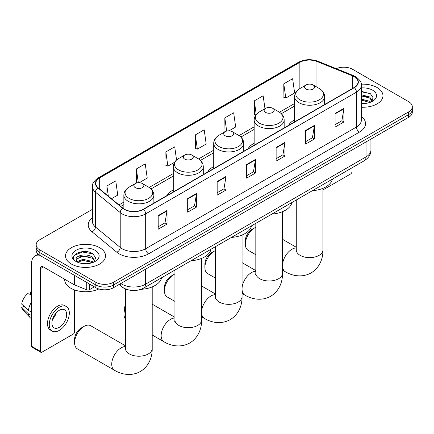 <?xml version="1.0" encoding="UTF-8"?>
<svg xmlns="http://www.w3.org/2000/svg" width="434" height="434" viewBox="0 0 434 434"><rect width="100%" height="100%" fill="white"/><g stroke="black" fill="none" stroke-linecap="round" stroke-linejoin="round"><path stroke-width="0.65" d="M173.258 189.913A22.096 12.76 0 0 0 167.193 195.446M213.707 166.564A22.096 12.76 0 0 0 207.642 172.092M254.156 143.209A22.096 12.76 0 0 0 248.085 148.743M294.605 119.86A22.096 12.76 0 0 0 288.534 125.388M127.618 289.7A12.51 7.221 180 0 1 122.567 287.33M92.431 209.334L39.836 239.704A12.51 7.221 0 0 0 36.174 244.809L36.174 250.255A12.51 7.221 0 0 0 39.836 255.36L95.849 287.699A12.51 7.221 0 0 0 113.534 287.699L408.638 117.326A12.51 7.221 0 0 0 412.3 112.216L412.3 109.493A12.51 7.221 0 0 1 408.638 114.603A12.51 7.221 0 0 0 412.3 109.493L412.3 106.769A12.51 7.221 0 0 0 408.638 101.665L352.625 69.326A12.51 7.221 0 0 0 336.274 68.653M36.174 244.809A12.51 7.221 0 0 0 39.836 249.913L95.849 282.252A12.51 7.221 0 0 0 113.534 282.252L113.534 284.975L408.638 114.603L113.534 284.975A12.51 7.221 0 0 1 95.849 284.975A12.51 7.221 0 0 0 113.534 284.975L113.534 287.699M39.836 249.913L39.836 252.637L95.849 284.975L39.836 252.637A12.51 7.221 0 0 1 36.174 247.532A12.51 7.221 0 0 0 39.836 252.637L39.836 255.36M377.092 87.538A20.013 11.555 0 0 0 361.262 84.196A20.013 11.555 0 0 1 377.092 87.538A20.013 11.555 0 0 1 382.956 95.708A20.013 11.555 0 0 0 377.092 87.538M99.679 247.7A20.013 11.555 0 0 0 77.87 245.194A20.013 11.555 0 0 0 65.518 255.87A20.013 11.555 0 0 0 71.377 264.04A20.013 11.555 0 0 0 93.191 266.547A20.013 11.555 0 0 0 105.543 255.87A20.013 11.555 0 0 0 99.679 247.7A20.013 11.555 0 0 0 77.87 245.194A20.013 11.555 0 0 0 65.518 255.87A20.013 11.555 0 0 0 71.377 264.04A20.013 11.555 0 0 0 93.191 266.547A20.013 11.555 0 0 0 105.543 255.87A20.013 11.555 0 0 0 99.679 247.7M354.095 76.644A13.34 7.703 180 0 1 358.007 82.091A13.34 7.703 180 0 1 354.095 87.538L143.312 209.231A13.34 7.703 180 0 1 122.947 208.206L98.182 187.781A13.34 7.703 180 0 1 95.768 183.365A13.34 7.703 180 0 1 99.674 177.918L299.856 62.344A13.34 7.703 180 0 1 316.945 61.482L352.316 75.782A13.34 7.703 180 0 1 354.095 76.644M354.334 76.509A13.676 7.893 0 0 0 352.506 75.624L317.135 61.324A13.676 7.893 0 0 0 299.623 62.208L99.44 177.783A13.676 7.893 0 0 0 97.91 187.895L122.676 208.315A13.676 7.893 0 0 0 143.546 209.372L354.334 87.673A13.676 7.893 0 0 0 354.334 76.509M158.198 215.584L158.198 229.201L167.041 224.096L167.041 210.479L158.198 215.584M158.198 226.781L165.012 222.854L167.009 210.929A3.336 1.926 -120 0 0 167.041 210.479M164.953 222.886L167.041 224.096M187.678 198.56L187.678 212.177L196.526 207.072L196.526 193.456L187.678 198.56M187.678 209.763L194.492 205.83L196.488 193.911A3.336 1.926 -120 0 0 196.526 193.456M194.432 205.862L196.526 207.072M217.163 181.542L217.163 195.159L226.006 190.054L226.006 176.437L217.163 181.542M217.163 192.745L223.971 188.812L225.968 176.888A3.336 1.926 -120 0 0 226.006 176.437M223.911 188.844L226.006 190.054M335.081 113.458L335.081 127.075L343.929 121.97L343.929 108.354L335.081 113.458M335.081 124.661L341.894 120.728L343.891 108.804A3.336 1.926 -120 0 0 343.929 108.354M341.835 120.76L343.929 121.97M305.601 130.482L305.601 144.099L314.444 138.994L314.444 125.377L305.601 130.482M305.601 141.679L312.415 137.746L314.411 125.827A3.336 1.926 -120 0 0 314.444 125.377M312.355 137.784L314.444 138.994M276.122 147.5L276.122 161.117L284.964 156.012L284.964 142.395L276.122 147.5M276.122 158.703L282.935 154.77L284.932 142.846A3.336 1.926 -120 0 0 284.964 142.395M282.876 154.802L284.964 156.012M246.642 164.524L246.642 178.141L255.485 173.03L255.485 159.414L246.642 164.524M246.642 175.721L253.451 171.788L255.447 159.869A3.336 1.926 -120 0 0 255.485 159.414M253.391 171.826L255.485 173.03M361.343 107.225A20.013 11.555 0 0 0 382.956 95.708A20.013 11.555 0 0 1 361.343 107.225M113.534 282.252L408.638 111.88A12.51 7.221 0 0 0 412.3 106.769M139.184 182.709L147.224 178.07L145.227 163.84L136.385 168.945L136.526 182.481M111.451 198.723L117.744 195.088L115.748 180.859L106.905 185.969L106.905 194.974M229.038 130.829L235.667 127.005L233.671 112.78L224.823 117.885L224.969 131.421M264.968 108.701L263.15 95.757L254.308 100.867L254.449 114.397M283.787 83.843L285.784 98.073L294.626 92.968L292.63 78.738L283.787 83.843L283.928 97.379M176.557 159.994L174.707 146.822L165.864 151.927L166.005 165.463M195.343 134.903L197.34 149.133L206.188 144.028L204.192 129.799L195.343 134.903L195.49 148.439M197.34 149.133L195.343 148.385M225.365 131.567L224.823 131.366M224.823 117.885L226.678 131.079M255.892 114.939L254.308 114.348M254.308 100.867L256.223 114.522M285.784 98.073L283.787 97.325M165.864 151.927L167.86 166.151L174.549 162.289M167.86 166.151L165.864 165.408M137.442 182.822L136.385 182.426M136.385 168.945L138.316 182.719M106.905 185.969L108.332 196.152M361.343 103.411L363.822 103.536M361.343 99.088L369.605 101.263L370.707 102.147M361.343 100.167L369.801 102.484M361.343 94.764L369.605 96.945L372.312 100.683M361.343 95.849L369.605 98.024L372.095 100.965M361.343 103.498A13.59 7.845 0 0 0 372.551 101.258A13.59 7.845 0 0 0 372.551 90.158A13.59 7.845 0 0 0 361.343 87.918M371.027 102.017L373.159 97.834L370.462 93.777L361.343 91.346M361.343 91.769L370.278 93.652M361.343 96.093L367.272 96.831M361.343 100.417L367.272 101.155M322.95 189.94L350.558 174.001A2.083 1.204 120 0 0 352.034 171.452L352.034 167.801M245.346 244.147L245.346 240.74A9.174 5.295 -60 0 1 251.828 229.51L254.78 227.807A13.34 7.703 120 0 0 245.346 244.147A13.34 7.703 120 0 0 248.107 250.255L255.821 254.709M294.605 121.889L294.605 96.592A15.011 8.664 0 0 0 298.999 102.717A15.011 8.664 0 0 0 315.355 104.594A15.011 8.664 0 0 0 324.621 96.592C324.507 93.25 322.755 90.57 319.359 88.552L313.147 84.966A5.002 2.886 0 0 0 306.073 84.966A5.002 2.886 0 0 0 306.073 89.051A5.002 2.886 0 0 0 313.147 89.051A5.002 2.886 0 0 0 313.147 84.966L319.359 88.552A13.79 7.958 0 0 1 319.359 99.815A13.79 7.958 0 0 1 299.861 99.809A13.79 7.958 0 0 1 299.861 88.552L299.856 62.344M312.366 190.705A22.931 13.237 0 0 0 332.373 179.15M255.821 227.27A13.34 7.703 120 0 0 254.78 227.807L251.828 229.51M204.897 267.496L204.897 264.094A9.174 5.295 -60 0 1 211.38 252.859L214.331 251.156A13.34 7.703 120 0 0 204.897 267.496A13.34 7.703 120 0 0 207.658 273.604L215.378 278.058M265.624 112.406A5.002 2.886 0 0 0 272.704 112.406A5.002 2.886 0 0 0 272.704 108.321L278.916 111.907A13.79 7.958 0 0 1 278.916 123.164A13.79 7.958 0 0 1 259.413 123.164A13.79 7.958 0 0 1 259.413 111.907C256.017 113.925 254.264 116.6 254.156 119.941A15.011 8.664 0 0 0 258.55 126.072A15.011 8.664 0 0 0 274.906 127.949A15.011 8.664 0 0 0 284.172 119.941C284.064 116.6 282.312 113.925 278.916 111.907L272.704 108.321A5.002 2.886 0 0 0 265.624 108.321A5.002 2.886 0 0 0 265.624 112.406M271.923 214.054A22.931 13.237 0 0 0 291.93 202.504M215.378 250.619A13.34 7.703 120 0 0 214.331 251.156L211.38 252.859M164.448 290.851L164.448 287.444A9.174 5.295 -60 0 1 170.936 276.214L173.882 274.51A13.34 7.703 120 0 0 164.448 290.851A13.34 7.703 120 0 0 167.215 296.959L174.929 301.413M225.181 135.755A5.002 2.886 0 0 0 232.255 135.755A5.002 2.886 0 0 0 232.255 131.67L238.467 135.256A13.79 7.958 0 0 1 238.467 146.518A13.79 7.958 0 0 1 218.969 146.518A13.79 7.958 0 0 1 218.969 135.256C215.573 137.274 213.821 139.954 213.707 143.296A15.011 8.664 0 0 0 218.101 149.421A15.011 8.664 0 0 0 234.463 151.298A15.011 8.664 0 0 0 243.724 143.296C243.615 139.954 241.863 137.274 238.467 135.256L232.255 131.67A5.002 2.886 0 0 0 225.181 131.67A5.002 2.886 0 0 0 225.181 135.755M231.474 237.409A22.931 13.237 0 0 0 251.481 225.854M174.929 273.973A13.34 7.703 120 0 0 173.882 274.51L170.936 276.214M125.518 307.402A13.34 7.703 120 0 0 123.999 314.2L123.999 310.798A9.174 5.295 -60 0 1 125.518 305.107M123.999 314.2A13.34 7.703 120 0 0 125.518 319.25M184.732 159.11A5.002 2.886 0 0 0 191.806 159.11A5.002 2.886 0 0 0 191.806 155.025L198.018 158.611A13.79 7.958 0 0 1 198.018 169.868A13.79 7.958 0 0 1 178.52 169.868A13.79 7.958 0 0 1 178.52 158.611C175.124 160.629 173.372 163.303 173.258 166.645A15.011 8.664 0 0 0 177.658 172.775A15.011 8.664 0 0 0 194.014 174.652A15.011 8.664 0 0 0 203.28 166.645C203.166 163.303 201.414 160.629 198.018 158.611L191.806 155.025A5.002 2.886 0 0 0 184.732 155.025A5.002 2.886 0 0 0 184.732 159.11M191.025 260.758A22.931 13.237 0 0 0 211.032 249.208M74.594 342.73L74.594 339.323A9.174 5.295 -60 0 1 81.077 328.088L84.028 326.39A13.34 7.703 120 0 0 74.594 342.73A13.34 7.703 120 0 0 77.355 348.833L114.5 370.283A13.34 7.703 -60 0 1 112.455 359.591A13.34 7.703 -60 0 1 121.173 347.835A13.34 7.703 -60 0 1 125.518 346.549M135.321 187.634A5.002 2.886 0 0 0 142.395 187.634A5.002 2.886 0 0 0 142.395 183.549L148.607 187.135A13.79 7.958 0 0 1 148.607 198.392A13.79 7.958 0 0 1 129.11 198.392A13.79 7.958 0 0 1 129.11 187.135C125.714 189.153 123.961 191.833 123.853 195.17A15.011 8.664 0 0 0 128.247 201.3A15.011 8.664 0 0 0 144.603 203.177A15.011 8.664 0 0 0 153.869 195.17C153.761 191.833 152.003 189.153 148.607 187.135L142.395 183.549A5.002 2.886 0 0 0 135.321 183.549A5.002 2.886 0 0 0 135.321 187.634M140.99 289.326A22.931 13.237 0 0 0 161.622 277.733M125.518 345.833L90.695 325.728A13.34 7.703 120 0 0 84.028 326.39L81.077 328.088M89.437 283.999L89.437 289.7L94.373 286.847M39.695 255.279A16.676 9.629 -120 0 0 35.035 255.897A16.676 9.629 -120 0 0 31.579 263.53L31.579 346.251L40.427 351.356L40.427 268.635A4.172 2.409 60 0 1 41.29 266.726A4.172 2.409 60 0 1 43.373 266.932L74.198 284.731L74.198 275.199M40.427 351.356A2.083 1.204 120 0 0 40.856 352.31L32.013 347.205A2.083 1.204 -60 0 1 31.579 346.251M40.856 352.31A2.083 1.204 120 0 0 41.897 352.207L73.145 334.164A2.083 1.204 120 0 0 74.621 331.614L74.621 289.955M89.437 289.7A2.083 1.204 180 0 1 86.767 289.836L74.474 284.867A2.083 1.204 180 0 1 74.198 284.731M59.29 327.323A10.421 6.016 120 0 0 66.104 318.138A10.421 6.016 120 0 0 64.503 309.789A10.421 6.016 120 0 0 59.29 310.305A10.421 6.016 120 0 0 52.481 319.489A10.421 6.016 120 0 0 54.082 327.838A10.421 6.016 120 0 0 59.29 327.323M52.557 319.245A10.421 6.016 120 0 0 56.301 312.768M31.579 292.185L30.695 291.914L30.695 294.008L31.579 294.518M66.38 306.54L64.612 305.514A14.176 8.186 120 0 0 57.521 306.22A14.176 8.186 120 0 0 48.261 318.708A14.176 8.186 120 0 0 50.436 330.068L52.205 331.088A14.176 8.186 120 0 0 59.29 330.388A14.176 8.186 120 0 0 68.55 317.894A14.176 8.186 120 0 0 66.38 306.54A14.176 8.186 120 0 0 59.29 307.239A14.176 8.186 120 0 0 50.029 319.733A14.176 8.186 120 0 0 52.205 331.088M31.579 301.928A13.758 7.942 120 0 0 28.449 310.408L21.7 304.093A10.839 6.26 120 0 1 27.749 293.617L31.579 294.778M31.579 312.214L28.449 310.408M25.351 307.511L23.512 306.453L21.7 307.5L28.449 313.815L31.579 315.621M28.449 313.815A13.758 7.942 120 0 0 30.147 317.655A13.758 7.942 120 0 0 31.188 318.475L31.579 318.702M31.579 291.67A10.839 6.26 120 0 0 30.695 291.914M21.7 307.5A10.839 6.26 120 0 0 22.98 310.196L30.147 317.655M64.682 279.236L64.682 279.702A20.848 12.033 0 0 0 70.791 288.209A20.848 12.033 0 0 0 98.822 288.968M83.268 263.606L86.415 263.698M77.024 261.615L83.089 259.299L92.192 261.425L93.294 262.31M77.583 262.196L83.089 260.378L92.388 262.646M77.116 262.033L76.145 259.749A9.423 5.441 0 0 0 77.664 262.272M94.9 260.845L92.192 257.107C86.534 252.886 74.898 255.49 76.145 259.749L76.107 259.337M76.167 259.885L76.427 259.185L83.089 256.055L92.192 258.187L94.688 261.127M93.614 262.179L95.746 257.997L93.05 253.939C83.518 247.082 66.57 256.114 76.357 261.653L76.84 261.952M95.138 250.32A13.59 7.845 0 0 0 75.917 250.32A13.59 7.845 0 0 0 75.917 261.42A13.59 7.845 0 0 0 95.138 261.42A13.59 7.845 0 0 0 95.138 250.32M74.366 255.3L82.352 252.029L92.871 253.814M79.351 256.895L82.352 256.348L89.86 256.993M79.351 261.219L82.352 260.671L89.86 261.317M120.82 283.494A16.676 9.629 0 0 0 121.938 284.21A16.676 9.629 0 0 0 145.52 284.21L366.036 156.896A16.676 9.629 0 0 0 370.924 150.088C371.043 154.227 368.84 157.77 364.31 160.716L143.795 288.03A8.338 4.812 60 0 0 145.52 284.21L145.52 269.232M366.036 141.918L366.036 156.896A8.338 4.812 60 0 1 364.31 160.716M120.142 283.885A8.338 5.577 129.5 0 0 121.596 286.597L119.062 284.509M408.638 117.326L408.638 111.88M95.849 287.699L95.849 282.252M361.343 116.399A20.848 12.033 180 0 1 359.406 132.131L148.618 253.83A4.172 2.409 60 0 1 145.672 248.72L356.455 127.026A16.676 9.629 0 0 0 361.343 120.218L361.343 85.357A16.676 9.629 180 0 1 356.455 92.165A4.172 2.409 -120 0 0 354.334 87.673M148.618 253.83A20.848 12.033 180 0 1 119.138 253.83A20.848 12.033 180 0 1 116.8 252.219L92.035 231.799A20.848 12.033 180 0 1 92.431 217.673M122.084 248.72A16.676 9.629 0 0 0 145.672 248.72L145.672 213.864A16.676 9.629 180 0 1 120.218 212.579L95.447 192.153A16.676 9.629 180 0 1 92.431 186.631L92.431 221.492A16.676 9.629 0 0 0 95.447 227.015L120.218 247.434A16.676 9.629 0 0 0 122.084 248.72M361.343 85.357C361.896 82.753 359.981 79.851 355.592 76.644L353.401 75.581A4.172 1.953 112 0 0 352.506 75.624M353.401 75.581L318.03 61.281C311.124 58.834 304.565 59.192 298.364 62.344A4.172 2.409 60 0 1 299.623 62.208M99.44 177.783A4.172 2.409 -120 0 0 98.182 177.918C93.852 181.027 91.937 183.935 92.431 186.631M97.91 187.895A4.172 2.788 129.5 0 0 95.447 192.153L95.447 227.015A4.172 2.788 -50.5 0 1 92.035 231.799M318.03 61.281A4.172 1.953 112 0 0 317.135 61.324M122.676 208.315A4.172 2.788 129.5 0 0 120.218 212.579L120.218 247.434A4.172 2.788 -50.5 0 1 116.8 252.219M143.546 209.372A4.172 2.409 60 0 1 145.672 213.864L356.455 92.165L356.455 127.026A4.172 2.409 60 0 0 359.406 132.131M99.674 177.918L99.674 189.018M352.316 75.782L352.316 88.569M316.945 61.482L316.945 87.158M326.498 103.471L324.621 102.712M294.605 103.504L279.469 112.243M254.156 126.858L239.02 135.598M213.707 150.207L198.571 158.947M173.258 173.562L149.166 187.472M123.853 202.087L118.959 204.913M246.642 164.953L255.447 159.869M276.122 147.934L284.932 142.846M305.601 130.911L314.411 125.827M335.081 113.892L343.891 108.804M217.163 181.976L225.968 176.888M187.678 198.994L196.488 193.911M158.198 216.013L167.009 210.929M322.95 188.329L322.95 249.93A13.34 7.703 180 0 1 319.044 255.376A13.34 7.703 180 0 1 300.176 255.376A13.34 7.703 180 0 1 296.27 249.93L296.096 251.503M282.507 264.946A13.34 7.703 -60 0 1 291.925 249.252A13.34 7.703 -60 0 1 296.27 247.966M322.95 249.93C323.129 257.644 320.2 267.436 311.102 272.937C301.793 278.069 291.843 275.709 285.252 271.7A13.34 7.703 -60 0 1 282.507 266.221M282.507 211.678L282.507 273.284A13.34 7.703 180 0 1 278.595 278.731A13.34 7.703 180 0 1 259.733 278.731A13.34 7.703 180 0 1 255.821 273.284L255.648 274.858M242.058 288.295A13.34 7.703 -60 0 1 251.476 272.601A13.34 7.703 -60 0 1 255.821 271.321M282.507 273.284C282.686 280.999 279.756 290.791 270.653 296.292C261.344 301.418 251.394 299.064 244.803 295.049A13.34 7.703 -60 0 1 242.058 289.57M242.058 235.033L242.058 296.634A13.34 7.703 180 0 1 238.152 302.08A13.34 7.703 180 0 1 219.284 302.08A13.34 7.703 180 0 1 215.378 296.634L215.199 298.212M201.609 311.65A13.34 7.703 -60 0 1 211.027 295.955A13.34 7.703 -60 0 1 215.378 294.67M242.058 296.634C242.237 304.348 239.308 314.14 230.204 319.641C220.895 324.773 210.951 322.413 204.36 318.404A13.34 7.703 -60 0 1 201.609 312.925M201.609 258.382L201.609 319.988A13.34 7.703 180 0 1 197.703 325.435A13.34 7.703 180 0 1 178.835 325.435A13.34 7.703 180 0 1 174.929 319.988L174.756 321.561M201.609 319.988C201.788 327.703 198.859 337.495 189.761 342.996C180.452 348.122 170.502 345.768 163.911 341.753A13.34 7.703 -60 0 1 161.866 331.066A13.34 7.703 -60 0 1 170.584 319.31A13.34 7.703 -60 0 1 174.929 318.024M152.204 286.912L152.204 348.513A13.34 7.703 180 0 1 148.292 353.96A13.34 7.703 180 0 1 129.424 353.96A13.34 7.703 180 0 1 125.518 348.513L125.345 350.086M40.427 268.635L43.373 266.932M74.474 275.362L74.474 284.867M86.767 289.836L86.767 282.453M143.795 288.03C137.084 291.398 130.374 291.398 123.663 288.03L121.596 286.597M370.924 150.088L370.924 139.097M298.364 62.344L98.182 177.918M294.605 106.042L281.335 113.703M254.156 129.397L240.886 137.057M213.707 152.746L200.443 160.406M173.258 176.101L151.032 188.936M123.853 204.626L120.766 206.405M285.252 271.7L282.507 270.111M324.621 104.556L324.621 96.592M294.605 96.592C294.713 93.25 296.465 90.57 299.861 88.552L306.073 84.966M296.27 247.25L282.507 239.302M296.27 199.998L296.27 249.93M244.803 295.049L242.058 293.465M284.172 127.911L284.172 119.941M254.156 145.238L254.156 119.941M265.624 108.321L259.413 111.907M255.821 270.599L242.058 262.657M255.821 223.347L255.821 273.284M204.36 318.404L201.609 316.815M243.724 151.26L243.724 143.296M213.707 168.593L213.707 143.296M225.181 131.67L218.969 135.256M215.378 293.954L201.609 286.006M215.378 246.702L215.378 296.634M163.911 341.753L152.204 334.994M203.28 174.614L203.28 166.645M173.258 191.942L173.258 166.645M184.732 155.025L178.52 158.611M174.929 317.303L152.204 304.185M174.929 270.051L174.929 319.988M152.204 348.513C152.383 356.227 149.448 366.019 140.35 371.52C131.041 376.652 121.091 374.292 114.5 370.283M153.869 203.139L153.869 195.17M123.853 208.868L123.853 195.17M135.321 183.549L129.11 187.135M125.518 289.011L125.518 348.513M35.035 255.897L38.111 254.118"/></g></svg>
